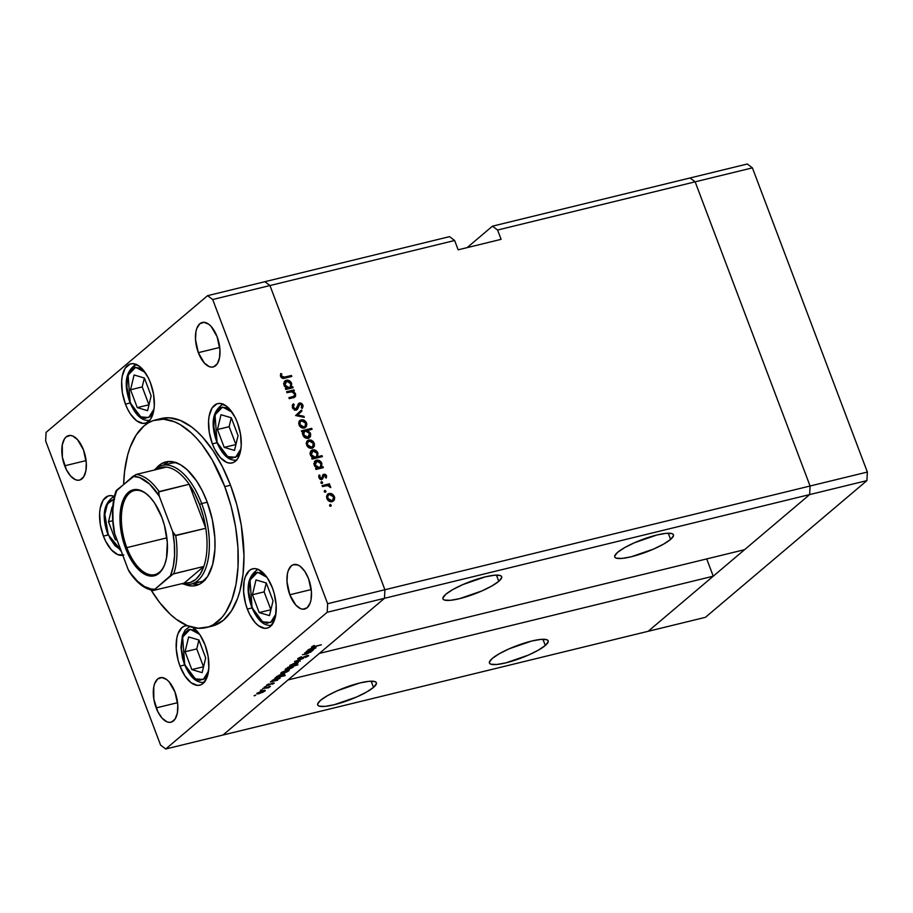 <?xml version="1.0" encoding="UTF-8"?>
<svg xmlns="http://www.w3.org/2000/svg" width="913" height="913" viewBox="0 0 913 913"><rect width="100%" height="100%" fill="white"/><g stroke="black" fill="none" stroke-linecap="round" stroke-linejoin="round"><path stroke-width="1.37" d="M690.011 177.978L695.147 181.835L810.082 486.013L809.648 494.584L648.162 631.294L705.429 617.325L222.989 735.022L384.476 598.3L809.648 494.584L648.162 631.294L222.989 735.022L384.476 598.3L319.39 653.4L384.476 598.3L384.909 589.741L384.476 598.3L327.208 612.269L165.721 748.991L222.989 735.022L165.721 748.991L327.208 612.269L327.641 603.71L810.082 486.013L809.648 494.584L866.916 480.615L705.429 617.325L866.916 480.615L809.648 494.584L744.563 549.683L319.39 653.4L744.563 549.683L809.648 494.584L384.476 598.3L384.909 589.741L269.963 285.552L384.909 589.741L269.963 285.552L454.64 240.507L458.155 249.82L501.111 239.343L497.585 230.03L492.461 226.173L467.114 247.628L492.461 226.173L690.011 177.978L695.147 181.835L810.082 486.013L867.35 472.044L866.916 480.615L867.35 472.044L810.082 486.013L809.648 494.584L810.082 486.013L384.909 589.741L269.963 285.552L264.838 281.706L269.963 285.552L212.706 299.521L327.641 603.71L212.706 299.521L207.571 295.675L449.516 236.65L207.571 295.675L46.084 432.385L207.571 295.675L212.706 299.521L269.963 285.552L264.838 281.706L269.963 285.552L454.64 240.507L449.516 236.65L454.64 240.507L458.155 249.82L501.111 239.343L497.585 230.03L752.403 167.866L867.35 472.044L752.403 167.866L497.585 230.03L492.461 226.173L747.279 164.009L752.403 167.866L747.279 164.009L690.011 177.978L695.147 181.835L810.082 486.013L695.147 181.835L690.011 177.978M498.795 581.319L496.444 575.11L498.795 581.319L501.705 577.644L501.488 576.354L500.141 575.51L494.344 575.236L485.191 576.879L462.686 584.64L452.768 589.581L445.829 594.249A31.384 6.551 -20.7 0 1 477.784 578.956A31.384 6.551 -20.7 0 1 501.671 576.685A31.384 6.551 -20.7 0 1 498.795 581.319A31.384 6.551 -20.7 0 1 466.84 596.611A31.384 6.551 -20.7 0 1 442.953 598.871A31.384 6.551 -20.7 0 1 445.829 594.249L442.919 597.924L443.136 599.213L444.483 600.058L450.28 600.332L459.433 598.688L481.927 590.928L491.845 585.986L498.795 581.319M670.587 539.412L668.236 533.203L670.587 539.412L673.497 535.737L673.269 534.447L671.934 533.603L666.136 533.329L656.972 534.972L634.478 542.733L624.56 547.674L617.61 552.331A31.384 6.551 -20.7 0 1 649.577 537.049A31.384 6.551 -20.7 0 1 673.452 534.778A31.384 6.551 -20.7 0 1 670.587 539.412A31.384 6.551 -20.7 0 1 638.621 554.693A31.384 6.551 -20.7 0 1 614.746 556.964A31.384 6.551 -20.7 0 1 617.61 552.331L614.7 556.017L614.928 557.307L616.264 558.151L622.073 558.414L631.225 556.782L653.719 549.01L663.637 544.08L670.587 539.412M545.289 645.48L542.95 639.283L545.289 645.48L548.199 641.805L547.983 640.515L546.636 639.671L540.838 639.397L531.686 641.04L509.192 648.801L499.263 653.742L492.324 658.41A31.384 6.551 -20.7 0 1 524.279 643.117A31.384 6.551 -20.7 0 1 548.165 640.858A31.384 6.551 -20.7 0 1 545.289 645.48A31.384 6.551 -20.7 0 1 513.334 660.772A31.384 6.551 -20.7 0 1 489.448 663.043A31.384 6.551 -20.7 0 1 492.324 658.41L489.414 662.085L489.63 663.374L490.977 664.219L496.775 664.493L505.928 662.849L528.433 655.089L538.35 650.147L545.289 645.48M373.508 687.398L371.157 681.189L373.508 687.398L376.418 683.711L376.19 682.422L374.855 681.577L369.046 681.315L359.893 682.947L337.399 690.719L327.482 695.649L320.531 700.317A31.384 6.551 -20.7 0 1 352.486 685.035A31.384 6.551 -20.7 0 1 376.373 682.764A31.384 6.551 -20.7 0 1 373.508 687.398A31.384 6.551 -20.7 0 1 341.542 702.679A31.384 6.551 -20.7 0 1 317.667 704.95A31.384 6.551 -20.7 0 1 320.531 700.317L317.621 703.991L317.85 705.281L319.185 706.126L324.982 706.4L334.147 704.756L356.641 696.996L366.558 692.054L373.508 687.398M706.719 558.916L713.247 576.194L648.162 631.294L713.247 576.194L288.063 679.923L713.247 576.194L706.719 558.916M176.734 462.594L172.135 463.005A61.068 30.255 76.3 0 1 175.832 462.571M168.779 461.499A63.613 31.521 -103.7 0 0 163.598 465.094L168.779 461.499M156.089 468.437A63.613 31.521 76.3 0 1 165.846 461.921A63.613 31.521 76.3 0 1 207.023 501.625L212.284 519.474L214.84 537.689L214.932 549.249L212.626 564.633L207.582 576.502L200.244 583.818L194.389 585.838L191.251 585.952L184.346 584.24A63.613 31.521 76.3 0 0 195.998 585.53L195.998 585.53A63.613 31.521 76.3 0 0 207.023 501.625L202.23 490.703L196.626 481.037L187.154 469.727L180.477 464.717L173.835 461.989L167.456 461.624L161.59 463.644L156.089 468.437M206.247 627.562L211.976 626.158A106.878 52.954 -103.7 0 0 230.498 485.202L224.769 486.606A106.878 52.954 76.3 0 1 206.247 627.562A106.878 52.954 76.3 0 1 151.136 590.083L159.661 602.557L170.457 614.449L176.038 619.117L187.279 625.645L198.269 628.27L208.598 626.866L213.391 624.675L221.985 617.393L225.716 612.383L231.834 599.852L235.999 584.4L238.053 566.608L237.905 547.184L235.577 526.847L231.137 506.395L224.769 486.606L230.498 485.202L236.866 504.992L241.306 525.443L243.988 555.663L243.029 574.357L239.902 591.065L237.563 598.46L231.434 610.98L223.594 620.11L214.327 625.473L209.271 626.672M247.343 609.085A30.54 15.133 76.3 0 1 252.639 568.81A30.54 15.133 76.3 0 1 272.405 587.869L274.22 593.53L276.16 605.182L275.612 615.819L274.425 620.224L270.431 626.409L267.783 627.95L264.838 628.349L258.482 625.736L255.32 622.814L249.648 614.335L247.343 609.085L245.529 603.436L243.588 591.784L244.136 581.147L245.323 576.731L249.317 570.545L251.965 569.016L254.921 568.605L258.059 569.358L264.428 574.14L267.406 577.986L272.405 587.869A30.54 15.133 76.3 0 1 267.11 628.144A30.54 15.133 76.3 0 1 247.343 609.085L252.034 607.944L247.343 609.085M187.564 625.633L184.609 626.033L181.961 627.573L177.967 633.759L176.78 638.176L176.232 648.801L178.172 660.453L179.987 666.113A30.54 15.133 76.3 0 0 199.753 685.172L199.753 685.172A30.54 15.133 76.3 0 0 205.048 644.898L200.05 635.014L192.723 627.425A30.54 15.133 76.3 0 1 205.048 644.898L208.13 656.39L208.837 667.757L207.068 677.252L203.074 683.438L200.426 684.967L197.47 685.378L191.125 682.753L184.985 675.997L179.987 666.113L184.677 664.972L179.987 666.113A30.54 15.133 76.3 0 1 185.282 625.839A30.54 15.133 76.3 0 1 187.222 625.622M122.787 555.264A30.54 15.133 76.3 0 1 103.42 536.114A30.54 15.133 76.3 0 1 108.715 495.839A30.54 15.133 76.3 0 1 114.365 496.478L110.998 495.633L108.042 496.033L103.158 500.176L100.213 508.176L99.631 513.254L100.339 524.621L103.42 536.114L108.111 534.972L103.42 536.114L105.725 541.363L111.397 549.843L117.766 554.625L123.86 554.978M125.446 404.128A30.54 15.133 76.3 0 1 130.742 363.853A30.54 15.133 76.3 0 1 150.508 382.912L153.589 394.405L154.297 405.771L153.715 410.85L150.771 418.85L148.534 421.452L145.886 422.981L142.93 423.381L136.573 420.767L130.433 414.011L127.74 409.366L125.446 404.128L122.353 392.624L121.646 381.269L122.239 376.179L125.172 368.19L130.068 364.047L133.013 363.648L139.369 366.261L142.531 369.183L148.203 377.662L150.508 382.912A30.54 15.133 76.3 0 1 145.213 423.187A30.54 15.133 76.3 0 1 125.446 404.128L130.137 402.975L125.446 404.128M212.364 443.889A30.54 15.133 76.3 0 1 217.659 403.614A30.54 15.133 76.3 0 1 237.426 422.673L240.507 434.166L241.215 445.533L240.633 450.611L237.688 458.611L235.451 461.213L232.804 462.743L229.848 463.153L226.709 462.4L220.341 457.618L214.658 449.128L212.364 443.889L209.282 432.385L208.563 421.03L209.157 415.94L212.09 407.951L216.986 403.808L219.93 403.409L226.287 406.023L229.448 408.944L235.12 417.424L237.426 422.673A30.54 15.133 76.3 0 1 232.13 462.948A30.54 15.133 76.3 0 1 212.364 443.889L217.054 442.748L212.364 443.889M64.686 465.801A22.905 11.344 76.3 0 1 68.658 435.604A22.905 11.344 76.3 0 1 83.482 449.892L86.301 462.88L85.89 470.846L83.688 476.848L80.013 479.953L77.799 480.249L75.448 479.69L70.666 476.107L66.409 469.739L62.369 457.185L62.278 444.848L64.481 438.856L66.17 436.893L70.369 435.444L72.72 436.003L77.502 439.598L83.482 449.892A22.905 11.344 76.3 0 1 79.511 480.101A22.905 11.344 76.3 0 1 64.686 465.801L86.084 460.586L64.686 465.801M289.82 594.774A22.905 11.344 76.3 0 1 293.781 564.565A22.905 11.344 76.3 0 1 308.605 578.853L311.424 591.841L311.013 599.818L310.123 603.128L307.133 607.761L302.933 609.211L300.571 608.651L295.801 605.068L289.82 594.774L287.002 581.786L287.412 573.809L288.303 570.499L291.293 565.866L293.278 564.713L297.855 564.976L300.263 566.368L304.862 571.447L308.605 578.853A22.905 11.344 76.3 0 1 304.645 609.062A22.905 11.344 76.3 0 1 289.82 594.774L311.219 589.547L289.82 594.774M156.169 707.906A22.905 11.344 76.3 0 1 160.14 677.708A22.905 11.344 76.3 0 1 174.965 691.997L177.784 704.984L177.373 712.962L175.17 718.953L171.496 722.057L169.282 722.354L166.931 721.795L162.149 718.211L157.892 711.843L153.852 699.29L153.761 686.953L154.662 683.643L157.652 678.998L161.852 677.549L166.611 679.512L168.985 681.703L174.965 691.997A22.905 11.344 76.3 0 1 170.993 722.206A22.905 11.344 76.3 0 1 156.169 707.906L177.579 702.69L156.169 707.906M198.326 352.658A22.905 11.344 76.3 0 1 202.298 322.46A22.905 11.344 76.3 0 1 217.123 336.749L219.942 349.736L219.531 357.702L217.328 363.705L213.665 366.809L211.451 367.106L209.088 366.547L204.318 362.963L198.326 352.658L195.519 339.682L195.93 331.704L196.82 328.395L199.81 323.75L204.01 322.3L208.769 324.263L211.143 326.455L217.123 336.749A22.905 11.344 76.3 0 1 213.151 366.958A22.905 11.344 76.3 0 1 198.326 352.658L219.736 347.442L198.326 352.658M286.99 392.681L286.625 391.711L293.952 389.919L294.317 390.901L292.993 391.221L295.401 393.457L295.629 396.105L294.283 397.36L289.261 398.673L288.896 397.703L294.226 396.162L294.625 393.937L292.126 391.768L286.99 392.681L291.669 391.711L294.625 393.937L293.963 396.333L288.896 397.703L289.261 398.673L292.993 397.76L295.036 396.915L295.584 393.891L292.993 391.221L294.317 390.901L293.952 389.919L286.625 391.711L286.99 392.681M298.585 405.144L299.978 403.968L301.849 405.258L301.37 407.689L302.317 408.419L302.922 405.11L301.998 405.897L302.922 405.11L299.567 403.01L298.266 403.98L296.725 408.442L294.796 409.994L295.88 409.081L293.381 407.358L292.559 408.065L294.157 404.573L292.765 405.749L292.286 405.304L292.765 405.749L294.157 404.573L293.301 403.774L292.354 407.609L295.675 410.131L292.982 408.727L292.228 405.463L293.301 403.774L294.157 404.573L293.381 407.358L295.88 409.081L298.654 403.5L300.571 402.975L301.998 403.729L303.127 406.023L302.317 408.419L301.37 407.689L301.724 404.961L299.978 403.968L297.661 408.967L296.234 410.051L297.124 409.595M295.629 415.529L301.53 409.983L301.929 411.033L297.592 414.97L303.915 416.305L304.314 417.367L295.629 415.529L304.314 417.367L303.915 416.305L297.592 414.97L301.929 411.033L301.53 409.983L295.629 415.529M301.21 419.797L303.481 419.912L305.65 421.395L306.825 423.837L306.517 426.291L303.55 428.117L299.852 426.337L298.665 423.176L299.361 420.996L301.21 419.797L299.863 420.459L298.996 424.83C300.137 427.284 301.918 428.345 304.326 428.014L306.517 426.291L306.585 422.981L304.223 420.242L303.436 420.916L304.223 420.242L301.21 419.797L299.818 420.973L301.21 419.797M308.845 439.986L311.116 440.112L313.285 441.584L314.46 444.038L314.312 446.115L313.25 447.598L311.185 448.317L307.487 446.537L306.289 443.376L306.996 441.196L308.845 439.986L307.498 440.659L306.631 445.019C307.772 447.484 309.541 448.545 311.949 448.203L314.14 446.48L314.209 443.17L311.858 440.443L311.071 441.105L311.858 440.443L308.845 439.986L307.453 441.162L308.845 439.986M321.593 467L322.951 466.669L323.316 467.639L315.989 469.43L315.624 468.449L316.891 468.141L314.7 466.144L313.946 463.587L315.795 460.426L318.899 460.369L321.867 463.427L321.593 467L321.867 463.427C320.714 460.951 318.922 459.867 316.514 460.175L315.156 460.848L314.277 465.242L316.891 468.141L315.624 468.449L315.989 469.43L323.316 467.639L322.951 466.669L321.638 468.049L322.951 466.669L320.201 468.175L321.593 467M329.525 505.608L330.358 504.478L331.191 505.893L329.719 505.939L330.7 506.304L331.191 505.197L330.015 504.49L329.525 505.608L330.015 504.49M329.057 493.477L331.328 493.591L333.496 495.074L334.672 497.517L334.352 499.97L331.396 501.796L327.699 500.016L326.5 496.855L327.208 494.675L329.057 493.477L327.699 494.138L326.843 498.509C327.984 500.963 329.753 502.024 332.161 501.694L334.352 499.97L334.42 496.661L332.07 493.922L331.282 494.595L332.07 493.922L329.057 493.477L327.664 494.652L329.057 493.477M324.206 491.536L325.051 490.418L325.873 491.833L324.4 491.867L325.382 492.233L325.873 491.126L324.697 490.429L324.206 491.536L324.697 490.429M322.472 486.561L322.095 485.59L329.422 483.799L329.787 484.769L328.714 485.031L330.323 486.104L330.723 487.588L327.813 485.545L322.472 486.561L327.505 485.522L330.723 487.588L328.714 485.031L329.787 484.769L329.422 483.799L322.095 485.59L322.472 486.561M320.897 482.76L321.73 481.642L322.563 483.057L321.091 483.091L322.072 483.468L322.563 482.349L321.387 481.653L320.897 482.76L321.387 481.653M323.841 474.212L322.643 475.216L324.035 474.167L325.599 474.543L326.614 476.05L326.249 478.035L325.37 477.522L325.53 475.764L324.446 475.148L322.437 479.017L320.988 479.279L319.367 478.298L319.014 474.931L319.938 475.411L320.041 477.67L321.342 478.309L323.841 474.212L321.467 478.286L319.767 477.168L319.938 475.411L319.014 474.931L318.877 477.442L321.878 479.245L324.241 475.171L325.621 475.97L325.37 477.522L326.249 478.035L326.523 475.741L325.701 476.438L326.523 475.741L323.841 474.212L322.848 474.851M317.633 456.705L322.004 455.644L322.38 456.614L312.098 459.125L311.732 458.143L312.999 457.835L310.808 455.838L310.055 453.282L311.276 450.52L314.996 450.063L317.804 452.711L317.633 456.705L317.964 453.122C316.811 450.645 315.031 449.561 312.623 449.869L311.253 450.543L310.374 454.936L312.999 457.835L311.732 458.143L312.098 459.125L322.38 456.614L322.004 455.644L320.691 457.025L322.004 455.644L317.633 456.705L316.24 457.881L317.633 456.705M303.139 431.495L301.781 431.826L301.416 430.845L311.698 428.345L312.063 429.315L307.784 430.365L310.694 434.074L310.454 436.448L309.267 437.875L306.642 438.354L304.097 436.973L302.602 434.109L303.139 431.495L302.865 435.067C304.029 437.532 305.809 438.617 308.217 438.32L309.575 437.647L310.454 433.241L307.784 430.365L312.063 429.315L311.698 428.345L301.416 430.845L301.781 431.826L303.139 431.495M291.384 387.055L292.742 386.724L293.107 387.694L285.78 389.486L285.415 388.504L286.682 388.196L284.491 386.199L283.738 383.643L284.959 380.881L288.691 380.424L291.658 383.483L291.384 387.055L291.658 383.483C290.505 381.006 288.713 379.922 286.305 380.23L284.947 380.904L284.069 385.297L286.682 388.196L285.415 388.504L285.78 389.486L293.107 387.694L292.742 386.724L291.43 388.105L292.742 386.724L289.992 388.23L291.384 387.055M281.615 376.236L283.281 377.366L291.441 375.483L291.806 376.453L282.516 378.336L280.576 376.43L280.736 373.52L281.729 373.908L281.615 376.236L281.729 373.908L280.736 373.52L280.576 376.43C281.661 378.336 283.144 378.895 285.039 378.108L291.806 376.453L291.441 375.483L284.776 377.103L283.384 378.279L290.049 376.658L291.441 375.483L290.129 376.864L283.384 378.279L284.776 377.103L281.615 376.236L280.793 376.921L281.615 376.236M160.597 745.134L45.65 440.956L160.597 745.134L165.721 748.991L160.597 745.134M304.771 652.841L312.531 650.684L306.779 653.959L302.523 654.747L308.4 653.206L310.192 651.779L304.771 652.841L309.313 651.768L310.043 652.327L302.523 654.747L305.821 654.199L312.531 650.684L304.771 652.841M308.354 656.002L307.213 655.557L299.612 658.684L298.745 657.953L301.518 656.755L297.843 658.547L299.167 659.06L297.627 658.764L301.518 656.755L298.791 658.364L299.281 658.764L307.441 655.5L308.457 655.911L305.353 657.52L307.487 656.105L306.62 655.968L299.167 659.06L306.814 655.922L307.373 656.207L305.353 657.52L308.651 655.534M294.522 661.514L303.538 658.296L296.542 661.001L300.229 661.103L294.522 661.514L300.229 661.103L296.542 661.001L303.538 658.296L294.522 661.514M290.243 665.063C289.307 665.965 289.957 666.182 292.171 665.703L297.821 663.215L297.478 662.324L297.821 663.215L297.969 662.359L295.858 662.576L298.266 662.655L295.264 664.653L289.786 665.6L295.858 662.576L289.786 665.737M281.181 672.733C280.257 673.634 280.896 673.851 283.11 673.372L288.759 670.884L288.428 669.982L288.759 670.884L288.907 670.028L286.796 670.245L289.204 670.325L286.614 672.139L280.725 673.372L286.796 670.245L280.736 673.406M279.675 678.576L279.332 677.663L279.675 678.576C280.611 677.663 279.971 677.446 277.78 677.903L270.351 681.977L277.678 680.196L270.351 681.977L274.539 679.021L279.903 677.72L276.753 680.151L280.12 677.891M254.076 695.683L255.788 695.09L254.499 695.82M257.261 692.99C256.325 693.891 256.975 694.097 259.189 693.629L264.838 691.141L264.496 690.239L264.838 691.141L264.987 690.285L262.876 690.502L265.284 690.582L262.693 692.396L256.804 693.526L262.876 690.502L256.804 693.663M260.388 690.342L262.099 689.749L260.81 690.479M262.67 688.482L270.431 686.325L268.616 687.786L267.794 687.306L262.67 688.482L268.616 687.786L270.431 686.325L262.67 688.482M264.256 687.055L265.968 686.473L264.69 687.204M273.135 682.958L274.299 683.107L272.2 684.271L272.907 683.278L266.505 685.515L268.65 683.94L267.886 685.092L272.508 683.129L271.948 683.586L273.249 683.472L272.2 684.271L274.151 683.255L273.135 682.958L274.151 683.255M284.297 674.661L283.954 673.748L284.297 674.661C285.233 673.748 284.594 673.532 282.402 673.999L274.973 678.062L285.255 675.563L274.973 678.062L279.161 675.106L284.525 673.817L281.318 676.259L284.742 673.977M285.643 668.944C284.719 669.857 285.358 670.085 287.549 669.617L293.21 667.106L292.822 666.068L293.21 667.106L293.119 665.999L297.935 664.824L287.652 667.335L297.935 664.824L293.21 666.239L293.016 667.266L289.569 668.989L285.21 669.606L288.576 667.369L285.21 669.617M315.533 648.219L315.19 647.306L315.533 648.219C316.457 647.306 315.83 647.089 313.638 647.557L306.209 651.62L313.524 649.839L306.209 651.62L311.322 648.287L315.944 647.488L312.611 649.794L315.966 647.545M311.835 646.701C311.276 647.374 312.063 647.408 314.209 646.815L321.41 644.783L314.745 646.415L312.703 646.13L313.342 646.735L321.41 644.783L311.984 647.26L314.163 645.423L311.538 647.134M46.084 432.385L45.65 440.956L46.084 432.385M161.259 418.519L169.293 417.789L180.295 420.414L191.536 426.942L197.105 431.609L202.583 437.144L213.026 450.611L222.452 466.84L230.498 485.202A106.878 52.954 -103.7 0 0 161.316 418.496L155.598 419.9A106.878 52.954 76.3 0 1 224.769 486.606L212.158 459.821L202.184 444.893L196.854 438.537L191.376 433.002L180.181 424.591L174.566 421.806L163.575 419.193L153.236 420.585L148.454 422.787L143.98 425.949L136.128 435.079L130.011 447.598L127.672 455.005L124.545 471.701L123.654 484.232A106.878 52.954 76.3 0 1 155.598 419.9M327.641 603.71L327.208 612.269L384.476 598.3L384.909 589.741L327.641 603.71M192.552 583.749A63.613 31.521 -103.7 0 0 198.794 584.56L192.552 583.749M205.197 580.017L202.469 581.261M204.569 580.36A61.068 30.255 76.3 0 1 201.122 581.661A61.068 30.255 76.3 0 1 195.896 582.015M264.838 691.141L264.987 690.285M263.937 691.358L259.623 693.252L258.162 692.762L262.339 690.639L263.937 691.358L264.074 690.719L262.134 690.947L257.82 693.172L262.088 692.408L263.937 691.358L264.04 690.274M267.566 687.341L268.433 687.546M270.682 684.202L269.015 684.99L270.682 684.202M267.714 685.412L269.015 684.99L267.566 684.807L269.038 684.02L266.642 685.035L267.714 685.412L266.642 685.035M272.108 680.413L272.051 681.303M278.773 678.793L274.436 680.721L272.998 680.208L277.244 678.051L279.116 678.382L276.924 679.854L273.409 680.904L272.439 680.162M276.73 676.499L276.673 677.389M283.395 674.878L279.058 676.807L277.62 676.293L281.866 674.136L283.395 674.878L283.589 674.228L281.615 674.456L277.278 676.704L281.546 675.951L283.395 674.878L283.521 673.783M277.061 676.248L277.278 676.841L277.62 676.293M288.759 670.884L288.907 670.028M287.96 670.028L287.869 671.101L283.544 672.995L281.957 672.185L286.271 670.393L287.869 671.101L287.994 670.462L282.083 672.504M293.21 667.106L293.21 666.239M285.997 668.681L286.214 669.263L290.802 666.558L292.331 667.323L287.994 669.24L286.431 668.396L286.362 669.377L292.331 667.323M297.821 663.215L297.969 662.359M296.919 663.431L292.605 665.337L291.144 664.847L295.321 662.724L296.919 663.431L296.942 662.77L294.819 663.112L290.802 665.246L295.401 664.333L296.919 663.431L297.022 662.359M299.612 658.684L298.871 658.296M310.865 652.167L310.774 651.38M309.313 651.768L310.043 652.327M307.966 650.056L307.909 650.946M314.757 647.34L314.631 648.435L310.283 650.364L308.731 649.52L313.102 647.694L314.631 648.435L314.814 647.785L308.856 649.851M278.899 677.697L279.116 678.268L272.998 680.208M281.535 672.459L283.007 673.121L287.869 671.101M292.434 666.159L292.662 666.775L286.556 668.727M308.297 649.805L310.009 650.433L314.631 648.435M330.015 506.19L331.191 505.197L330.015 506.19M330.7 506.304L331.191 505.197M333.656 497.3L334.42 496.661L333.656 497.3M333.245 500.392L333.359 499.559L332.96 501.146L334.352 499.97L332.766 501.488L333.519 496.866L332.834 500.198L330.586 501.739L331.784 500.712L327.733 498.281L327.002 498.897L328.395 494.96L329.422 494.447L333.519 496.866L331.533 494.709L329.057 494.561M331.419 501.397L330.677 501.808M330.791 501.773L332.834 500.198M324.708 492.118L325.873 491.126L324.708 492.118M325.382 492.233L325.873 491.126M322.392 486.355L328.029 484.974L329.422 483.799L328.212 485.465L322.392 486.355M328.075 485.579L328.714 485.031L328.075 485.579M329.913 487.302L330.654 486.675L329.913 487.302M321.387 483.342L322.563 482.349L321.387 483.342M322.072 483.468L322.563 482.349M322.289 476.78L323.898 475.353M321.981 477.967L323.362 476.928L321.479 479.781M322.278 479.108L322.871 478.606L322.278 479.108M321.878 479.245L322.871 478.606M318.671 476.483L319.938 475.411L318.671 476.483M319.036 477.784L319.767 477.168L319.036 477.784M320.474 479.131L321.467 478.286L320.474 479.131M322.072 477.841L321.467 478.286M320.075 479.462L320.885 478.355M322.597 475.353L323.75 475.479M324.024 475.616L322.449 475.388M321.673 479.405L321.992 477.91M315.841 469.031L316.891 468.141L315.841 469.031M314.54 461.544L316.514 460.175L315.122 461.35L316.503 461.282M321.102 464.066L321.867 463.427L321.102 464.066M320.794 466.52L320.201 468.175L321.559 467.844L320.201 468.175L320.794 466.509M316.708 461.305L314.403 461.601M318.922 468.243L316.046 468.62M313.787 463.781L314.597 462.754M316.252 468.689L317.884 468.746L319.276 467.57L315.179 465.059L316.879 461.156L320.965 463.656L320.337 467.045L317.884 468.746L320.337 467.045M315.179 465.059L314.46 465.676L315.179 465.059L316.857 467.136L318.683 467.65L320.554 466.828L321.228 464.934L319.927 462.092L317.382 461.076L315.419 462.172L315.179 465.059M313.946 463.473L316.879 461.156M311.949 458.725L312.999 457.835L311.949 458.725M310.648 451.239L312.623 449.869L311.23 451.045L312.6 450.965M317.21 453.761L317.964 453.122L317.21 453.761M310.055 453.156L312.976 450.839L311.287 452.3L310.557 455.37L311.287 454.754L312.965 456.831L315.373 457.253L313.981 458.44L315.053 457.915L313.981 458.44L315.373 457.253L311.287 454.754L312.976 450.839L317.073 453.35L316.446 456.74L315.373 457.253L316.868 456.26L316.24 457.881L320.623 456.82L316.24 457.881L316.663 457.105M312.805 450.999L310.511 451.296M309.895 453.476L310.694 452.449M313.444 443.821L314.209 443.17L313.444 443.821M313.148 446.092L312.748 447.655L314.14 446.48L312.554 448.009M306.882 441.356L308.845 441.082M308.948 441.093L306.745 441.424M312.36 448.272L313.307 443.387L312.634 446.708L310.374 448.249L311.573 447.233L307.533 444.802L306.802 445.418L308.183 441.481L309.21 440.968L313.307 443.387L312.634 442.234L309.792 440.876L307.51 442.371L307.43 444.483L308.651 446.434L311.287 447.29L313.148 446.069L313.033 446.902M306.117 443.547L306.802 442.645M308.183 441.481L306.289 443.227M301.701 431.621L310.306 429.521L311.698 428.345L310.386 429.726L301.701 431.621M307.053 430.982L307.784 430.365L307.053 430.982M309.69 433.892L310.454 433.241L309.69 433.892M309.393 436.209L308.799 438.126M308.685 438.286L309.393 436.083M302.34 433.538L303.515 432.306M303.767 434.839L304.394 431.45L305.456 430.925L309.553 433.435L307.852 437.338L306.642 438.366L307.852 437.338L303.767 434.839L303.036 435.455L303.767 434.839L305.444 436.893L307.35 437.418L309.256 436.391L309.792 434.702L308.411 431.781L306.049 430.845L303.732 432.363L303.767 434.839M304.394 431.45L302.545 433.139M307.453 438.012L308.845 436.836L307.852 437.338M305.809 423.621L306.585 422.981L305.809 423.621M305.513 425.892L305.125 427.467L306.517 426.291L304.919 427.809L305.684 423.187L304.999 426.519L302.739 428.06L303.949 427.033L299.898 424.602L299.167 425.218L300.548 421.281L301.575 420.767L305.684 423.187L302.774 420.722L300.172 421.68L300.023 424.91L302.146 426.907L304.223 426.953L305.524 425.88L305.41 426.713M299.247 421.155L301.21 420.882M301.324 420.904L299.11 421.224M303.789 427.524L302.831 428.129M302.945 428.094L304.999 426.519M300.16 411.227L300.537 412.22L301.929 411.033L296.645 415.746L300.537 412.22L300.16 411.227M303.002 417.081L303.915 416.305L303.002 417.081M296.725 408.442L295.88 409.081M294.488 410.257L295.333 409.629M299.567 403.01L298.266 403.98M299.681 404.311L298.174 404.185L299.464 404.231L298.06 405.418M301.724 407.072L301.689 407.94M298.95 405.007L297.113 407.883L298.505 406.707L299.978 403.968M297.49 406.388L298.231 405.292M296.234 410.051L298.505 406.707L296.348 410.017M296.269 410.154L297.318 407.027M296.405 409.926L296.816 408.933M301.667 408.088L301.667 406.742M286.922 392.476L292.559 391.106L293.952 389.919L292.696 391.472L286.922 392.476M292.297 391.814L292.993 391.221L292.297 391.814M294.796 394.553L295.584 393.891L294.796 394.553M294.42 395.991L294.191 397.395M292.571 397.52L289.181 398.467L293.164 397.007M292.913 397.281L293.963 396.333M293.381 396.539L292.708 397.429M293.952 397.771L294.374 395.683M285.632 389.086L286.682 388.196L285.632 389.086M284.331 381.6L286.305 380.23L284.913 381.406L286.294 381.326M290.893 384.122L291.658 383.483L290.893 384.122M288.713 388.299L290.106 387.112L289.067 387.614L284.97 385.115L286.671 381.2L290.756 383.711L289.992 388.23L291.35 387.899L289.992 388.23L290.585 386.564M286.499 381.36L284.194 381.657M283.738 383.517L286.671 381.2L284.97 382.661L284.251 385.731L284.97 385.115L286.648 387.192L289.067 387.614L287.675 388.801L285.837 388.664M283.578 383.837L284.388 382.809M286.043 388.744L287.675 388.801L290.129 387.101M280.359 375.072L281.729 373.908L280.359 375.072M280.531 376.304L281.501 375.483L280.531 376.304M329.137 494.538L327.539 496.421L328.395 499.434L331.202 500.792L333.359 499.559M316.868 456.26L317.313 454.309L316.412 452.186L312.976 450.839M290.551 386.621L290.996 384.67L290.094 382.547L286.671 381.2M240.918 448.831L235.657 457.276L227.702 456.671L216.792 442.063L213.825 426.85L214.293 417.755L216.803 410.907L220.992 407.369L226.207 407.666L231.959 412.094L222.567 407.038L215 414.89L217.032 441.652L219.006 446.149L223.856 453.407L229.311 457.493L231.993 458.132L236.787 456.477L238.704 454.252L240.918 448.831M238.065 435.638L231.32 417.789L221.014 414.73L217.454 429.532L224.199 447.37L234.504 450.429L238.065 435.638L234.504 450.429L224.199 447.37L235.919 444.54L224.199 447.37L217.454 429.532L229.129 426.679L235.919 444.54L229.129 426.679L217.454 429.532L221.014 414.73L231.32 417.789L238.065 435.638M231.274 417.777L229.129 426.679L231.274 417.777M113.771 499.251L107.437 503.862L104.847 514.407L108.099 533.888L110.062 538.373L114.924 545.632L120.744 549.866L107.848 534.288L105.463 524.051L104.847 514.327L106.376 506.201L109.788 500.906L114.582 499.251M112.733 507.16L112.071 506.955L108.51 521.757L115.255 539.606L117.069 540.142L115.255 539.606L116.727 539.241L115.255 539.606L108.51 521.757L112.733 520.718L108.51 521.757L112.071 506.955L112.733 507.16M154 409.07L148.739 417.515L140.785 416.91L129.874 402.302L126.907 387.089L127.375 377.993L129.886 371.146L134.074 367.608L139.278 367.905L145.041 372.333L135.649 367.277L128.082 375.129L130.114 401.891L132.088 406.388L136.939 413.646L142.394 417.732L145.076 418.371L149.869 416.716L151.786 414.491L154 409.07M151.136 395.877L144.402 378.028L134.097 374.969L130.536 389.76L137.281 407.609L147.586 410.667L151.136 395.877L147.586 410.667L137.281 407.609L149.002 404.779L137.281 407.609L130.536 389.76L142.211 386.918L148.956 404.767L142.211 386.918L130.536 389.76L134.097 374.969L144.402 378.028L151.136 395.877M135.98 364.321L129.11 372.527M144.357 378.016L142.211 386.918L144.357 378.016M208.541 671.055L203.279 679.5L195.325 678.895L184.415 664.287L181.447 649.075L181.915 639.979L184.426 633.131L188.614 629.593L193.83 629.89L199.582 634.33L190.189 629.262L182.623 637.114L184.666 663.877L186.629 668.373L191.479 675.631L196.934 679.717L199.616 680.356L204.409 678.701L206.327 676.476L208.541 671.055M205.687 657.862L198.943 640.013L188.637 636.954L185.077 651.756L191.821 669.594L202.127 672.653L205.687 657.862L202.127 672.653L191.821 669.594L203.542 666.764L191.821 669.594L185.077 651.756L196.763 648.903L203.496 666.752L196.763 648.903L185.077 651.756L188.637 636.954L198.943 640.013L196.763 648.903L198.897 640.002L205.687 657.862M275.897 614.027L270.636 622.472L262.682 621.879L251.771 607.259L248.804 592.046L249.272 582.951L251.794 576.114L255.971 572.565L261.186 572.862L266.938 577.301L257.546 572.234L249.979 580.086L252.022 606.86L253.985 611.345L256.291 615.305L261.54 621.102L266.984 623.339L271.766 621.685L273.683 619.448L275.897 614.027M273.044 600.834L266.299 582.985L255.994 579.938L252.433 594.728L259.178 612.577L269.483 615.624L273.044 600.834L269.483 615.624L259.178 612.577L270.899 609.736L259.178 612.577L252.433 594.728L264.119 591.875L270.899 609.736L264.119 591.875L252.433 594.728L255.994 579.938L266.299 582.985L273.044 600.834M266.254 582.973L264.119 591.875L266.254 582.973M147.632 494.857A43.253 21.433 -103.7 0 0 124.214 501.1A43.253 21.433 -103.7 0 0 126.816 547.629L125.538 548.188A44.281 21.935 76.3 0 1 122.97 500.335A44.281 21.935 76.3 0 1 147.233 494.515A44.281 21.935 76.3 0 1 161.863 517.431L164.5 525.626L167.307 542.527L166.52 557.946L164.797 564.348L162.252 569.541L159.01 573.318L155.164 575.532L150.885 576.114L146.331 575.03L141.675 572.325L137.098 568.103L128.87 555.8L122.901 539.994L121.064 531.514L120.094 523.092L120.881 507.674L122.604 501.271L125.149 496.079L128.391 492.301L132.237 490.076L136.516 489.505L141.07 490.578L145.726 493.294L150.303 497.517L154.628 503.097L161.863 517.431A44.281 21.935 76.3 0 1 164.477 565.17A44.281 21.935 76.3 0 1 125.538 548.188L126.816 547.629A43.253 21.433 76.3 0 1 134.302 490.578A43.253 21.433 76.3 0 1 147.632 494.857M166.885 537.848L126.816 547.629L166.885 537.848M113.988 530.236L114.684 533.831A57.679 28.577 76.3 0 1 116.932 489.916L136.231 474.44L132.933 476.369A57.679 28.577 76.3 0 1 159.239 496.124L158.531 492.518L159.09 491.593A59.379 29.421 -103.7 0 0 136.231 474.44L166.303 467.102L136.231 474.44A59.379 29.421 76.3 0 1 159.09 491.593L189.151 484.267A59.379 29.421 -103.7 0 0 166.303 467.102L160.163 467.718L156.374 469.533A59.379 29.421 76.3 0 1 166.303 467.102A59.379 29.421 76.3 0 1 189.151 484.267A59.379 29.421 76.3 0 1 199.559 504.501L201.682 503.565A61.068 30.255 -103.7 0 0 154.286 470.035A61.068 30.255 76.3 0 1 162.149 465.447A61.068 30.255 76.3 0 1 201.682 503.565L207.24 502.207L201.682 503.565A61.068 30.255 76.3 0 1 191.102 584.103A61.068 30.255 76.3 0 1 182.007 583.647A61.068 30.255 -103.7 0 0 207.377 562.819A61.068 30.255 -103.7 0 0 201.682 503.565L199.559 504.501L194.777 493.705L189.151 484.267L205.779 528.273L175.718 535.6A59.379 29.421 76.3 0 1 173.767 573.763L203.827 566.437A59.379 29.421 76.3 0 1 184.095 583.145L190.235 582.54L195.724 579.447L200.324 573.992L203.827 566.437L184.095 583.145L153.521 590.403L173.162 573.98L203.827 566.437L184.095 583.145L153.521 590.403L170.469 575.704L173.208 566.642L174.531 555.949L174.36 544.137L172.717 531.777L159.239 496.124L158.691 491.959L189.151 484.267L205.779 528.273A59.379 29.421 76.3 0 1 203.827 566.437A59.379 29.421 -103.7 0 0 205.779 528.273L203.279 516.187L199.559 504.501A59.379 29.421 76.3 0 1 205.779 528.273L175.136 535.486L172.717 531.777L159.239 496.124L149.709 484.187L139.529 477.51L132.933 476.369L116.111 491.183M116.111 490.749L116.932 489.916L114.193 498.966L112.87 509.659L113.041 521.471L114.684 533.831L128.162 569.495L130.582 573.204M114.296 532.644L128.162 569.495L131.198 573.992L137.692 581.433L144.471 586.523L151.216 589.011L154.468 589.239A57.679 28.577 76.3 0 1 128.162 569.495L129.281 571.789M175.718 535.6L172.717 531.777A57.679 28.577 76.3 0 1 170.469 575.704L173.767 573.763A59.379 29.421 -103.7 0 0 175.718 535.6M164.671 564.691A43.253 21.433 76.3 0 1 154.811 574.619A43.253 21.433 76.3 0 1 126.816 547.629A43.253 21.433 -103.7 0 0 164.66 564.691M201.157 581.649L191.102 584.103M310.317 651.893L310.089 651.277M328.395 494.96L327.002 496.136M321.867 478.081L320.474 479.268M316.446 456.74L315.053 457.915M312.634 446.708L311.242 447.884M300.548 421.281L299.156 422.457M296.405 408.807L295.013 409.983M223.206 404.003C212.467 410.839 210.332 423.518 216.792 442.052C222.43 455.256 229.129 461.248 236.878 460.038M114.273 496.227C103.534 503.063 101.389 515.742 107.848 534.288L121.395 551.578M136.288 364.241C125.549 371.077 123.415 383.757 129.874 402.291C135.512 415.495 142.211 421.486 149.96 420.277M189.744 626.569L185.145 630.118L182.417 635.459L180.968 647.306L182.44 657.874L184.415 664.276C190.052 677.48 196.752 683.472 204.501 682.262M258.196 569.198C247.457 576.035 245.312 588.714 251.771 607.259C257.409 620.452 264.108 626.444 271.869 625.234M148.02 495.177L147.233 494.515M175.022 462.309L162.149 465.447M114.057 531.606C111.454 515.765 112.105 502.207 116.008 490.943M153.692 590.517C145.019 589.364 136.904 583.167 129.372 571.926M164.854 564.223L164.477 565.17"/></g></svg>
